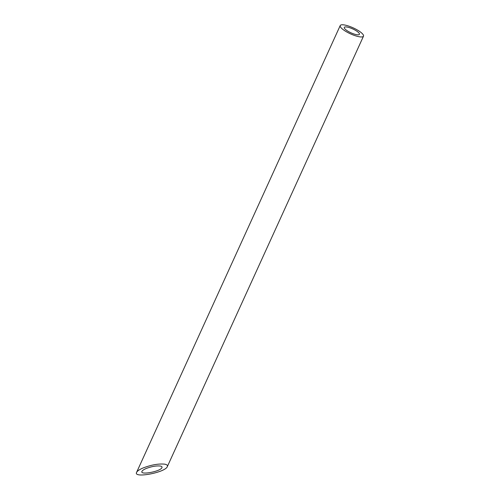 <?xml version="1.0" encoding="UTF-8"?>
<svg xmlns="http://www.w3.org/2000/svg" width="500" height="500" viewBox="0 0 500 500"><rect width="100%" height="100%" fill="white"/><g stroke="black" fill="none" stroke-linecap="round" stroke-linejoin="round"><path stroke-width="0.75" d="M346.012 29.913A8.312 2.138 24.5 0 0 354.031 34.019A8.312 2.138 24.5 0 0 359.419 34.312A8.312 2.138 24.5 0 0 352.744 28.919A8.312 2.138 24.5 0 0 344.294 27.419A8.312 2.138 24.5 0 0 346.012 29.913M160.181 466.019C156.144 465.65 151.456 466.488 146.119 468.531C143.812 469.525 142.431 470.469 141.975 471.356C139.694 475.4 160.631 471.488 161.95 467.625C162.281 466.819 161.694 466.287 160.181 466.019M342.869 29.394A12.788 3.287 24.5 0 0 355.206 35.712A12.788 3.287 24.5 0 0 363.494 36.169A12.788 3.287 24.5 0 0 353.219 27.875A12.788 3.287 24.5 0 0 340.219 25.562A12.788 3.287 24.5 0 0 342.869 29.394M164.606 464.15C158.394 463.581 151.188 464.875 142.975 468.019C139.419 469.55 137.294 470.994 136.6 472.356C133.088 478.581 165.294 472.562 167.325 466.619C167.838 465.381 166.931 464.562 164.606 464.15M167.325 466.619L363.494 36.169M136.6 472.356L340.219 25.562"/></g></svg>

